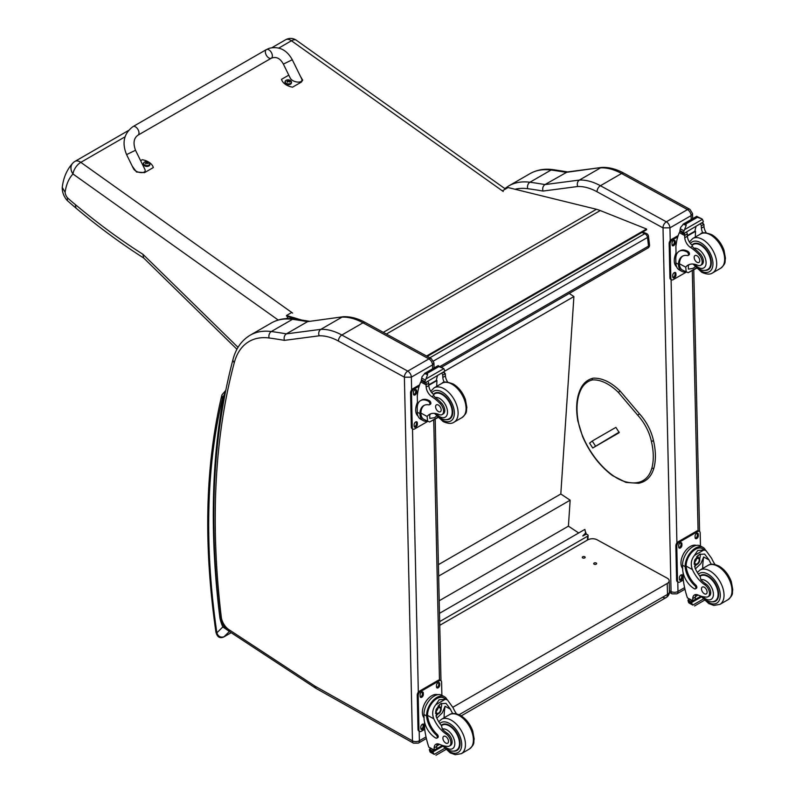 <?xml version="1.0" encoding="UTF-8"?>
<svg xmlns="http://www.w3.org/2000/svg" width="795" height="795" viewBox="0 0 795 795"><rect width="100%" height="100%" fill="white"/><g stroke="black" fill="none" stroke-linecap="round" stroke-linejoin="round"><path stroke-width="1.19" d="M132.994 126.604L266.385 49.588A4.969 2.862 60 0 1 266.683 49.449A4.969 2.862 60 0 1 271.483 52.709A4.969 2.862 60 0 1 271.343 58.184A4.969 2.862 60 0 1 271.045 58.323A4.969 2.862 60 0 1 266.246 55.074A4.969 2.862 60 0 1 266.385 49.588A4.969 2.862 60 0 1 266.683 49.449A4.969 2.862 60 0 1 271.483 52.709A4.969 2.862 60 0 1 271.343 58.184L137.962 135.2A4.969 2.862 60 0 0 138.101 129.714A4.969 2.862 60 0 0 133.302 126.465A4.969 2.862 60 0 0 132.994 126.604C123.881 133.461 121.744 142.812 126.584 154.627L135.498 150.255L144.75 169.087C147.572 174.294 135.577 173.489 133.312 168.321L126.584 154.627M140.616 160.689L142.295 159.715A13.644 8.735 -173.9 0 1 153.316 167.566L144.541 172.634L136.541 172.028L132.268 166.215M300.351 76.151L302.686 80.186L301.335 82.104L292.55 87.172A13.644 8.735 -173.9 0 1 281.529 79.331L288.794 75.137M283.378 64.107L290.096 77.801C292.371 82.968 304.356 83.773 301.534 78.566L292.282 59.734L283.378 64.107C280.864 59.555 277.346 56.028 271.343 58.184M149.877 164.426A3.26 2.087 -173.9 0 1 149.867 164.664A3.26 2.087 -173.9 0 1 146.409 166.393A3.26 2.087 -173.9 0 1 143.398 163.969A3.26 2.087 -173.9 0 1 143.438 163.74M143.766 162.756A3.26 2.087 6.1 0 0 143.448 163.502L144.491 162.051A3.14 2.007 -173.9 0 1 144.829 161.882L144.491 162.051A3.14 2.007 -173.9 0 0 144.501 164.893A3.14 2.007 -173.9 0 0 148.923 165.171A3.14 2.007 -173.9 0 0 148.913 162.319L149.917 164.197A3.26 2.087 6.1 0 0 149.768 163.392M147.81 163.72A1.61 1.034 -173.9 0 0 148.049 163.581L148.148 163.601A4.233 2.663 -115.9 0 0 147.592 162.965L147.592 162.379A4.233 1.888 -51 0 1 148.148 162.23A1.729 1.113 6.1 0 0 147.86 162.021A4.233 2.375 121.5 0 0 147.264 162.15L146.359 162.091A4.233 2.683 -116.3 0 0 145.733 161.882L145.813 161.981A1.61 1.034 -173.9 0 0 145.594 162.101M147.512 163.402L147.592 162.379M145.733 161.882A1.729 1.113 6.1 0 0 145.435 162.051A4.233 2.196 56.5 0 1 146.032 162.279L146.032 162.866A4.233 2.365 121.2 0 0 145.435 163.432A1.729 1.113 6.1 0 0 145.724 163.631A4.233 1.908 -50.7 0 1 146.359 163.094L147.264 163.154A4.233 2.206 56.1 0 1 147.85 163.77A1.729 1.113 6.1 0 0 148.148 163.601M146.032 162.279L146.022 163.373M146.012 163.293L146.002 163.989M291.457 82.69A3.26 2.087 -173.9 0 1 291.447 82.918A3.26 2.087 -173.9 0 1 287.989 84.648A3.26 2.087 -173.9 0 1 284.978 82.233A3.26 2.087 -173.9 0 1 285.017 81.994M291.447 82.918L290.493 80.583A3.14 2.007 -173.9 0 1 290.493 80.583A3.14 2.007 -173.9 0 1 290.503 83.435A3.14 2.007 -173.9 0 1 286.081 83.157A3.14 2.007 -173.9 0 1 286.081 80.305A3.14 2.007 -173.9 0 1 286.409 80.146A3.14 2.007 -173.9 0 1 286.409 80.136L285.027 81.756A3.26 2.087 6.1 0 0 288.038 84.181A3.26 2.087 6.1 0 0 291.497 82.451A3.26 2.087 6.1 0 0 291.348 81.656M289.638 81.835L289.36 81.994A1.61 1.034 -173.9 0 0 289.628 81.835L289.728 81.865A4.233 2.663 -115.9 0 0 289.171 81.219L289.171 80.643A4.233 1.888 -51 0 1 289.728 80.494A1.729 1.113 6.1 0 0 289.44 80.285A4.233 2.375 121.5 0 0 288.843 80.404L287.939 80.345A4.233 2.683 -116.3 0 0 287.313 80.146L287.392 80.245A1.61 1.034 -173.9 0 0 287.174 80.365M289.092 81.656L289.171 80.643M287.313 80.146A1.729 1.113 6.1 0 0 287.015 80.315A4.233 2.196 56.5 0 1 287.611 80.543L287.611 81.12A4.233 2.365 121.2 0 0 287.015 81.686A1.729 1.113 6.1 0 0 287.303 81.895A4.233 1.908 -50.7 0 1 287.939 81.358L288.843 81.408A4.233 2.206 56.1 0 1 289.43 82.034A1.729 1.113 6.1 0 0 289.728 81.865M287.611 80.543L287.601 81.627M287.591 81.557L287.581 82.243M286.677 318.586L288.247 316.708M128.392 130.549L75.048 161.345A9.928 5.734 60 0 1 80.822 162.359A9.928 5.028 125.4 0 0 72.991 173.996L278.2 320.027M505.471 189.051L296.376 40.257A9.928 5.028 125.4 0 0 291.437 40.764A9.928 5.734 -120 0 0 285.653 39.75L272.009 47.63M72.812 163.104L72.812 163.104A9.928 7.99 43.5 0 0 72.991 173.996A63.61 36.729 60 0 0 65.14 192.301L62.258 187.401C63.401 177.653 66.909 169.554 72.812 163.104A9.928 9.928 0 0 1 75.048 161.345M238.023 347.345L142.941 254.301L143.597 257.908L236.94 349.253M142.941 254.301A563.138 325.125 60 0 1 75.277 204.504L75.992 208.131L67.406 200.688L67.476 197.786A5.873 3.389 60 0 1 65.14 192.301M641.843 232.478L644.815 233.67A3.309 2.176 -68.2 0 1 646.405 233.482L642.688 231.991M648.452 236.145A3.309 1.6 173 0 1 647.488 237.476L648.541 246.102A3.309 1.6 -7 0 0 649.515 244.771L648.452 236.145A3.309 3.309 0 0 0 646.405 233.482M440.112 366.435L648.541 246.102A3.309 1.908 60 0 1 647.885 248.04A3.309 3.309 0 0 0 649.515 244.771M429.807 357.81L644.815 233.67A3.309 1.908 60 0 1 647.488 237.476L433.514 361.01M582.785 535.9L585.537 533.077L585.985 533.375A0.994 0.616 -176.3 0 1 585.985 534.25L582.874 535.919M439.665 621.62L587.654 536.178A1.64 1.014 -176.2 0 0 588.131 535.522A1.64 1.014 -176.2 0 0 587.654 534.737L587.634 534.727A1.64 1.014 -176.2 0 0 585.319 534.628L582.944 535.999M584.037 535.244L582.785 535.969M439.486 613.343L584.872 529.4L585.657 533.157M569.22 293.454L573.901 296.555L560.813 493.993L570.144 500.184L568.425 526.161L578.7 532.968M573.901 296.555L444.703 371.146M439.208 600.762L568.425 526.161M438.661 576.097L570.144 500.184M438.403 564.669L560.813 493.993M662.931 597.313A6.618 3.826 -120 0 0 666.121 597.572L666.121 597.572A6.618 3.826 -120 0 0 667.492 594.402L459.093 714.725M461.229 715.868L666.121 597.572A6.618 6.618 0 0 0 669.43 591.699A6.618 3.717 178.7 0 1 667.492 594.402L667.244 583.46L452.862 707.232M439.744 625.337L587.704 539.914A6.618 3.717 178.7 0 1 597.065 539.775L667.253 578.194A6.618 3.717 178.7 0 1 669.181 580.747A6.618 3.717 178.7 0 1 667.244 583.46M584.752 556.748A1.451 0.815 178.7 0 1 585.18 557.305A1.451 0.815 178.7 0 1 583.749 558.15A1.451 0.815 178.7 0 1 582.278 557.365A1.451 0.815 178.7 0 1 583.162 556.589A1.451 0.815 178.7 0 1 584.752 556.748M596.2 563.009A1.451 0.815 178.7 0 1 596.628 563.576A1.451 0.815 178.7 0 1 595.197 564.42A1.451 0.815 178.7 0 1 593.726 563.635A1.451 0.815 178.7 0 1 594.62 562.86A1.451 0.815 178.7 0 1 596.2 563.009M427.233 356.399L646.623 229.715L646.534 229L600.255 210.556A52.947 30.568 -120 0 0 596.449 209.274L508.065 187.55L502.351 190.86M296.674 319.232L286.657 316.221L286.508 315.486L301.176 319.898M426.547 356.021L646.534 229M286.508 315.486L291.745 312.465M662.97 227.867L669.947 227.837A4.969 2.862 -120 0 0 666.349 221.815L687.496 209.602A4.899 2.902 118.7 0 1 689.941 209.363L624.015 173.26C616.483 169.126 609.149 167.179 602.014 167.417L567.262 171.958L544.953 184.579A664.789 383.816 -120 0 0 529.907 182.244A4.899 3.657 97.5 0 0 527.691 188.693A659.89 380.984 60 0 1 542.975 191.068C542.269 188.226 542.935 186.06 544.953 184.579L579.426 180.058L600.583 167.844A66.194 38.22 60 0 1 621.571 173.509L600.414 185.722A66.194 38.22 -120 0 0 579.426 180.058C577.428 181.528 576.842 183.685 577.687 186.517A61.294 35.387 60 0 1 597.045 191.774L662.97 227.867A4.899 2.902 -61.3 0 1 666.349 221.815L600.414 185.722A4.899 2.902 118.7 0 0 597.045 191.774M624.015 173.26A4.899 2.902 118.7 0 0 621.571 173.509L687.496 209.602A4.969 2.862 60 0 1 691.103 215.624L692.534 213.557L689.941 209.363M601.745 167.437L566.1 172.366A664.789 383.816 60 0 0 551.064 170.031L529.907 182.244A86.049 49.678 -120 0 0 508.76 185.911L529.917 173.698A86.049 49.678 60 0 1 551.064 170.031A4.899 3.657 97.5 0 1 552.952 169.623L568.147 171.978M404.426 377.237L411.353 377.138A4.969 2.862 -120 0 0 407.755 371.116A4.899 2.902 118.7 0 0 404.387 377.168L412.466 740.851L315.386 686.373A11.647 6.728 60 0 1 314.711 685.966L228.871 629.61A11.647 6.728 60 0 1 221.288 617.139A791.035 456.708 60 0 1 234.306 362.57A81.15 46.855 60 0 1 269.108 337.994A659.89 380.984 60 0 1 284.391 340.369L319.103 335.818A61.294 35.387 60 0 1 338.451 341.065L404.387 377.168M319.103 335.818C318.258 332.986 318.835 330.829 320.832 329.349L341.989 317.135A66.194 38.22 60 0 1 362.987 322.81L428.912 358.903L407.755 371.116L341.83 335.023A66.194 38.22 -120 0 0 320.832 329.349L286.359 333.87C284.342 335.361 283.686 337.517 284.391 340.369M269.108 337.994A4.899 3.657 97.5 0 1 271.324 331.535A664.789 383.816 -120 0 1 286.359 333.87L307.516 321.657L343.42 316.708C350.565 316.47 357.899 318.417 365.422 322.561L431.357 358.654L433.941 362.848L434.06 367.966M343.162 316.738L307.516 321.657A664.789 383.816 60 0 0 292.481 319.322A4.899 3.657 -82.5 0 1 294.369 318.924C285.822 317.791 278.151 319.143 271.324 322.999A86.049 49.678 60 0 1 292.481 319.322L271.324 331.535A86.049 49.678 -120 0 0 250.167 335.212L271.324 322.999M431.357 358.654A4.899 2.902 -61.3 0 0 428.912 358.903A4.969 2.862 60 0 1 432.51 364.925L433.941 362.868M427.223 421.221A15.016 8.884 -61.3 0 1 423.278 420.644A15.016 8.884 -61.3 0 1 419.919 414.533L420.913 413.966A13.624 8.069 -61.3 0 0 423.944 419.422L429.598 421.996L437.687 417.325M413.012 429.101A3.309 1.958 -61.3 0 1 412.257 427.551L411.323 427.044A3.309 1.958 -61.3 0 0 412.078 428.594L413.012 429.101A3.309 1.958 -61.3 0 0 414.662 428.942L427.64 421.449L427.114 416.461A23.075 13.326 60 0 1 429.459 414.394A23.075 13.326 60 0 1 439.039 414.543A7.294 4.214 60 0 0 442.07 414.592A7.294 4.214 60 0 0 440.112 403.622L441.324 402.916A7.294 4.214 60 0 1 443.292 413.887L442.07 414.592M430.85 413.768A23.075 13.326 -120 0 0 429.737 414.95L429.807 418.409L434.388 417.713L436.564 416.093M419.919 414.533L419.899 413.619A18.762 10.832 -120 0 1 423.775 405.569A18.762 10.832 -120 0 1 428.903 404.844A2.077 1.202 -120 0 0 429.469 404.764A2.077 1.202 -120 0 0 429.777 403.075A2.077 1.202 -120 0 0 428.386 401.246A16.248 9.381 -120 0 0 420.565 400.61A16.248 9.381 -120 0 0 417.206 408.392L417.286 412.188A15.016 8.884 118.7 0 0 420.694 419.233L423.278 420.644M429.598 421.996L437.936 417.574M417.504 405.212L417.296 396.009A70.358 40.625 60 0 1 420.744 381.928L421.41 381.063M440.112 403.622A36.481 21.067 60 0 0 431.824 396.665A8.516 4.919 60 0 1 426.17 387.056A46.905 27.08 60 0 1 426.06 384.85A1.65 1.014 -59.7 0 1 426.06 384.77L426.1 382.196M426.06 384.77L428.684 383.26A1.56 0.904 -120 0 0 427.65 381.421M424.977 382.961L421.241 380.477A5.575 3.22 -120 0 0 421.39 379.762L421.986 376.8L425.007 373.223L427.392 373.223L427.611 374.654L425.941 378.967L443.839 368.632L444.544 370.321A5.575 3.22 -120 0 0 444.723 371.225L424.977 382.961L444.723 371.225M438.105 365.67L443.839 368.632L438.303 366.346L438.105 365.67L440.708 367.091M420.565 400.61L421.549 400.044A16.248 9.381 60 0 1 429.37 400.68A2.077 1.202 60 0 1 430.761 402.509A2.077 1.202 60 0 1 430.453 404.198L429.469 404.764M420.913 413.966L420.883 413.052A18.762 10.832 60 0 1 424.282 405.301M428.773 385.307L436.972 380.576A88.931 51.347 -120 0 0 436.753 386.31M436.375 380.248L436.972 380.576M428.743 384.859L436.326 380.477A63.063 36.411 -120 0 1 437.479 375.747M428.684 383.26A46.905 27.08 -120 0 0 428.793 385.535A8.516 4.919 -120 0 0 433.742 394.648L433.653 395.602L435.262 397.5A36.481 21.067 60 0 1 441.324 402.916M421.39 379.762L424.888 381.67L425.941 378.967M416.769 404.089L417.435 402.31M424.888 381.67A5.575 3.22 -120 0 0 425.067 382.574M438.164 365.601L424.51 373.481L427.611 374.654M444.316 382.335A8.516 4.919 -120 0 1 442.815 377.446A46.905 27.08 -120 0 1 442.706 375.161L445.329 373.65A1.65 0.944 -63.2 0 1 445.329 373.729A46.905 27.08 -120 0 0 445.439 375.926A8.516 4.919 -120 0 0 447.714 382.117M445.329 373.65L443.232 372.428M442.706 375.161A1.56 0.904 -120 0 0 441.672 373.322M418.031 416.093A13.624 8.069 -61.3 0 1 415.686 410.21A13.624 8.069 -61.3 0 1 417.445 402.399M412.257 427.551L411.502 393.346A3.309 1.958 -61.3 0 1 413.778 389.262L419.174 386.151M417.335 422.89L417.365 424.252A2.276 1.352 -61.3 0 1 416.421 426.557A2.276 1.352 -61.3 0 1 414.672 427.183A2.276 1.352 -61.3 0 1 414.155 426.11L414.125 424.749A2.276 1.352 -61.3 0 1 415.07 422.443A2.276 1.352 -61.3 0 1 416.828 421.817A2.276 1.352 -61.3 0 1 417.335 422.89L416.401 422.374L416.431 423.745A2.276 1.352 -61.3 0 1 414.294 426.756M416.63 390.733L416.659 392.104A2.276 1.352 -61.3 0 1 415.715 394.409A2.276 1.352 -61.3 0 1 413.957 395.026A2.276 1.352 -61.3 0 1 413.44 393.962L413.41 392.591A2.276 1.352 -61.3 0 1 414.354 390.295A2.276 1.352 -61.3 0 1 416.113 389.669A2.276 1.352 -61.3 0 1 416.63 390.733L415.696 390.226L415.725 391.587A2.276 1.352 -61.3 0 1 413.579 394.608M411.323 427.044L410.568 392.839A3.309 1.958 -61.3 0 1 412.844 388.755L419.591 384.859M416.262 421.728A2.276 1.352 -61.3 0 1 416.401 422.374M415.556 389.58A2.276 1.352 -61.3 0 1 415.696 390.226M446.214 419.651A14.896 8.596 -120 0 0 449.652 418.995A14.896 8.596 -120 0 0 449.652 401.793A14.896 8.596 -120 0 0 434.756 393.197A14.896 8.596 -120 0 0 433.384 394.36M438.303 405.023A3.975 2.296 -120 0 0 436.395 404.864A3.975 2.296 -120 0 0 436.395 409.445A3.975 2.296 -120 0 0 440.36 411.74A3.975 2.296 -120 0 0 440.957 408.511A3.975 2.296 -120 0 0 438.303 405.023M711.326 564.301A23.075 13.326 60 0 1 709.031 559.919L704.599 554.065L699.292 554.373L694.661 560.127L695.009 568.008A23.075 13.326 60 0 0 700.166 576.524L700.872 579.754A23.075 13.326 60 0 0 705.91 584.007L704.688 584.713A23.075 13.326 60 0 1 692.385 569.528C690.408 564.41 691.094 559.71 694.433 555.417L697.732 550.488L703.873 549.971L694.433 555.417M703.873 549.971L706.03 550.627L711.654 558.398A23.075 13.326 -120 0 0 715.063 564.539M695.426 588.847L696.41 588.28A2.077 1.202 60 0 0 695.764 585.07A18.762 10.832 60 0 1 686.155 566.11L686.145 565.126L685.151 565.702A15.016 8.884 -61.3 0 1 691.749 551.094A15.016 8.884 -61.3 0 1 702.969 547.367L700.385 545.956A15.016 8.884 118.7 0 0 688.798 550.07A15.016 8.884 118.7 0 0 682.557 565.245L682.647 569.051A16.248 9.381 -120 0 0 694.423 588.767A2.077 1.202 -120 0 0 695.426 588.847A2.077 1.202 -120 0 0 694.78 585.637A18.762 10.832 -120 0 1 685.171 566.676L682.557 565.245M685.151 565.702L685.171 566.676M702.969 547.367A15.016 8.884 -61.3 0 1 705.572 550.379M696.013 594.541A8.516 4.919 60 0 0 695.357 597.095A46.905 27.08 60 0 0 695.347 599.311A1.56 0.904 60 0 1 695.029 600.066L692.793 601.358L687.397 597.84A70.358 40.625 60 0 1 683.243 579.595L683.094 572.639M703.217 599.082L692.823 605.084L691.67 603.147A5.575 3.22 60 0 1 691.819 602.421L688.072 599.937L689.106 599.341M688.072 599.937L687.993 600.334A5.575 3.22 60 0 1 688.172 601.229L688.877 602.918L692.823 605.084M686.145 565.126A13.624 8.069 -61.3 0 1 692.157 551.929A13.624 8.069 -61.3 0 1 702.303 548.59L706.03 550.627M702.691 568.475A88.931 51.347 60 0 1 703.664 556.977L700.922 563.526L695.406 568.872M700.127 553.956A9.918 5.873 -61.3 0 1 699.66 558.885M696.47 564.708A9.918 5.873 -61.3 0 1 694.492 566.606M697.791 555.466A6.618 3.915 -61.3 0 1 697.861 557.265M698.139 595.048L695.386 596.638M682.04 557.146L682.816 555.238M704.688 584.713A7.294 4.214 60 0 1 709.17 591.142A7.294 4.214 60 0 1 707.987 596.767A7.294 4.214 60 0 1 706.278 597.085A36.481 21.067 60 0 1 698.09 595.028A8.516 4.919 60 0 0 694.492 594.938A8.516 4.919 60 0 0 692.733 598.615A46.905 27.08 60 0 0 692.723 600.752A1.65 1.014 -59.4 0 0 692.733 600.831L695.347 599.311M682.637 568.485A13.624 8.069 -61.3 0 1 683.909 553.151A13.624 8.069 -61.3 0 1 696.311 545.4M683.303 580.052L679.934 582A3.309 1.958 -61.3 0 1 678.284 582.159L677.35 581.652A3.309 1.958 -61.3 0 1 676.595 580.102L675.839 545.897A3.309 1.958 -61.3 0 1 678.115 541.812L696.837 531A3.309 1.958 -61.3 0 1 698.487 530.831L699.421 531.348A3.309 1.958 -61.3 0 1 700.176 532.898L700.465 545.996M678.284 582.159A3.309 1.958 -61.3 0 1 677.529 580.608L676.774 546.404A3.309 1.958 -61.3 0 1 679.049 542.319L697.771 531.507A3.309 1.958 -61.3 0 1 699.421 531.348M695.098 537.559L695.069 536.198A2.276 1.352 -61.3 0 1 696.013 533.892A2.276 1.352 -61.3 0 1 697.762 533.266A2.276 1.352 -61.3 0 1 698.278 534.339L698.308 535.701A2.276 1.352 -61.3 0 1 697.364 538.006A2.276 1.352 -61.3 0 1 695.615 538.632A2.276 1.352 -61.3 0 1 695.098 537.559M678.711 547.02L678.682 545.648A2.276 1.352 -61.3 0 1 679.626 543.353A2.276 1.352 -61.3 0 1 681.385 542.727A2.276 1.352 -61.3 0 1 681.901 543.79L681.931 545.161A2.276 1.352 -61.3 0 1 680.987 547.467A2.276 1.352 -61.3 0 1 679.228 548.083A2.276 1.352 -61.3 0 1 678.711 547.02M679.427 579.167L679.397 577.806A2.276 1.352 -61.3 0 1 680.341 575.5A2.276 1.352 -61.3 0 1 682.1 574.874A2.276 1.352 -61.3 0 1 682.607 575.948L682.647 577.309A2.276 1.352 -61.3 0 1 681.693 579.615A2.276 1.352 -61.3 0 1 679.944 580.241A2.276 1.352 -61.3 0 1 679.427 579.167M697.205 533.177A2.276 1.352 -61.3 0 1 697.344 533.823L697.374 535.194A2.276 1.352 -61.3 0 1 695.228 538.215M680.828 542.637A2.276 1.352 -61.3 0 1 680.967 543.283L680.997 544.655A2.276 1.352 -61.3 0 1 678.851 547.666M681.534 574.785A2.276 1.352 -61.3 0 1 681.673 575.431L681.703 576.802A2.276 1.352 -61.3 0 1 679.566 579.813M694.9 561.866A3.12 1.848 118.7 0 0 696.41 559.094M694.82 562.532A3.12 1.848 118.7 0 0 695.526 563.973A3.12 1.848 118.7 0 0 698.646 562.115A3.12 1.848 118.7 0 0 698.527 558.488A3.12 1.848 118.7 0 0 696.937 558.666M694.82 562.711A3.389 2.007 118.7 0 0 697.314 564.102A3.389 2.007 118.7 0 0 699.6 559.849A3.389 2.007 118.7 0 0 697.016 558.607A3.389 2.007 118.7 0 0 694.82 562.631A3.389 2.007 118.7 0 0 694.82 562.711M694.651 562.8A3.617 2.137 118.7 0 0 697.414 564.231A3.617 2.137 118.7 0 0 699.769 559.928A3.617 2.137 118.7 0 0 697.175 558.319A3.617 2.137 118.7 0 0 694.651 562.8M699.769 559.829A3.876 2.296 118.7 0 0 699.769 559.73A3.876 2.296 118.7 0 0 698.885 557.832A3.876 2.296 118.7 0 0 695.893 558.895A3.876 2.296 118.7 0 0 694.283 562.81A3.876 2.296 118.7 0 0 695.168 564.629A3.876 2.296 118.7 0 0 697.245 564.341A3.876 2.296 118.7 0 0 697.324 564.291M699.779 576.027A14.896 8.596 60 0 1 700.673 575.371A14.896 8.596 60 0 1 707.848 575.948A14.896 8.596 60 0 1 717.796 589.055A14.896 8.596 60 0 1 715.57 601.159A14.896 8.596 60 0 1 712.131 601.825M705.91 584.007A7.294 4.214 60 0 1 710.382 590.447A7.294 4.214 60 0 1 709.2 596.061L707.987 596.767M704.37 593.756A3.975 2.296 -120 0 0 706.278 593.915A3.975 2.296 -120 0 0 706.278 589.324A3.975 2.296 -120 0 0 702.303 587.038A3.975 2.296 -120 0 0 701.717 590.268A3.975 2.296 -120 0 0 704.37 593.756M685.807 271.92A15.016 8.884 -61.3 0 1 681.862 271.353A15.016 8.884 -61.3 0 1 678.513 265.242L679.496 264.665A13.624 8.069 -61.3 0 0 682.537 270.131L688.182 272.705L696.271 268.024M686.264 272.168L685.707 267.17A23.075 13.326 60 0 1 688.053 265.103A23.075 13.326 60 0 1 697.632 265.252A7.294 4.214 60 0 0 700.663 265.301A7.294 4.214 60 0 0 698.696 254.32L699.908 253.625A7.294 4.214 60 0 1 701.876 264.596L700.663 265.301M689.434 264.477A23.075 13.326 -120 0 0 688.321 265.659L688.391 269.108L692.972 268.412L695.158 266.802M678.513 265.242L678.483 264.328A18.762 10.832 -120 0 1 682.358 256.268A18.762 10.832 -120 0 1 687.486 255.553A2.077 1.202 -120 0 0 688.053 255.473A2.077 1.202 -120 0 0 688.371 253.784A2.077 1.202 -120 0 0 686.979 251.955A16.248 9.381 -120 0 0 679.149 251.319A16.248 9.381 -120 0 0 675.79 259.1L675.879 262.897A15.016 8.884 118.7 0 0 679.288 269.932L681.862 271.353M688.182 272.705L696.529 268.283M676.088 255.91L675.889 246.718A70.358 40.625 60 0 1 679.327 232.637L680.003 231.772M698.696 254.32A36.481 21.067 60 0 0 690.408 247.374A8.516 4.919 60 0 1 684.753 237.755A46.905 27.08 60 0 1 684.654 235.549A1.65 1.014 -59.7 0 1 684.654 235.479L684.684 232.905M684.654 235.479L687.268 233.959A1.56 0.904 -120 0 0 686.244 232.13M683.571 233.67L679.834 231.186A5.575 3.22 -120 0 0 679.973 230.461L680.58 227.509L683.601 223.932L685.986 223.922L686.204 225.353L684.525 229.675L702.432 219.34L703.128 221.03A5.575 3.22 -120 0 0 703.317 221.924L683.571 233.67L703.317 221.924M696.688 216.369L701.627 218.754L697.404 217.333L696.688 216.369L699.292 217.8M702.432 219.34L701.627 218.754M679.149 251.319L680.132 250.753A16.248 9.381 60 0 1 687.963 251.389A2.077 1.202 60 0 1 689.344 253.217A2.077 1.202 60 0 1 689.036 254.907L688.053 255.473M679.496 264.665L679.467 263.761A18.762 10.832 60 0 1 682.865 256.01M687.367 236.016L695.565 231.285A88.931 51.347 -120 0 0 695.347 237.019M694.959 230.957L695.565 231.285M687.337 235.559L694.919 231.186A63.063 36.411 -120 0 1 696.062 226.456M687.268 233.959A46.905 27.08 -120 0 0 687.377 236.244A8.516 4.919 -120 0 0 692.326 245.357L692.246 246.311L693.846 248.209A36.481 21.067 60 0 1 699.908 253.625M679.973 230.461L683.471 232.379L684.525 229.675M675.353 254.788L676.028 253.019M683.471 232.379A5.575 3.22 -120 0 0 683.65 233.273M696.748 216.3L683.104 224.18L686.204 225.353M702.899 233.044A8.516 4.919 -120 0 1 701.399 228.145A46.905 27.08 -120 0 1 701.289 225.869L703.913 224.359A1.65 0.944 -63.2 0 1 703.913 224.429A46.905 27.08 -120 0 0 704.022 226.635A8.516 4.919 -120 0 0 706.298 232.826M703.913 224.359L701.816 223.137M701.289 225.869A1.56 0.904 -120 0 0 700.266 224.031M676.625 266.802A13.624 8.069 -61.3 0 1 674.279 260.919A13.624 8.069 -61.3 0 1 676.028 253.108M686.224 272.148L673.246 279.641A3.309 1.958 -61.3 0 1 671.596 279.81A3.309 1.958 -61.3 0 1 670.851 278.26L670.086 244.055A3.309 1.958 -61.3 0 1 672.371 239.971L677.757 236.86M675.929 273.589L675.959 274.961A2.276 1.352 -61.3 0 1 675.015 277.266A2.276 1.352 -61.3 0 1 673.256 277.882A2.276 1.352 -61.3 0 1 672.739 276.819L672.709 275.448A2.276 1.352 -61.3 0 1 673.653 273.152A2.276 1.352 -61.3 0 1 675.412 272.526A2.276 1.352 -61.3 0 1 675.929 273.589L674.995 273.083L675.025 274.444A2.276 1.352 -61.3 0 1 672.878 277.465M675.213 241.442L675.243 242.813A2.276 1.352 -61.3 0 1 674.299 245.108A2.276 1.352 -61.3 0 1 672.55 245.734A2.276 1.352 -61.3 0 1 672.033 244.671L672.004 243.3A2.276 1.352 -61.3 0 1 672.948 240.994A2.276 1.352 -61.3 0 1 674.697 240.378A2.276 1.352 -61.3 0 1 675.213 241.442L674.279 240.925L674.309 242.296A2.276 1.352 -61.3 0 1 672.163 245.317M671.596 279.81L670.662 279.293A3.309 1.958 -61.3 0 1 669.907 277.743L669.152 243.538A3.309 1.958 -61.3 0 1 671.437 239.454L678.185 235.559M674.856 272.437A2.276 1.352 -61.3 0 1 674.995 273.083M674.14 240.279A2.276 1.352 -61.3 0 1 674.279 240.925M704.797 270.36A14.896 8.596 -120 0 0 708.236 269.694A14.896 8.596 -120 0 0 708.246 252.502A14.896 8.596 -120 0 0 693.349 243.906A14.896 8.596 -120 0 0 691.968 245.069M696.897 255.722A3.975 2.296 -120 0 0 694.979 255.573A3.975 2.296 -120 0 0 694.979 260.154A3.975 2.296 -120 0 0 698.954 262.449A3.975 2.296 -120 0 0 699.55 259.22A3.975 2.296 -120 0 0 696.897 255.722M452.733 713.602A23.075 13.326 60 0 1 450.447 709.21L446.005 703.366L440.708 703.664L436.077 709.418L436.425 717.309A23.075 13.326 60 0 0 441.583 725.815L442.278 729.045A23.075 13.326 60 0 0 447.327 733.298L446.104 734.004A23.075 13.326 60 0 1 433.802 718.819C431.824 713.701 432.5 709.001 435.839 704.718L439.138 699.779L445.289 699.262L435.839 704.718M445.289 699.262L447.446 699.918L453.061 707.699A23.075 13.326 -120 0 0 456.479 713.831M436.833 738.138L437.816 737.571A2.077 1.202 60 0 0 437.18 734.371A18.762 10.832 60 0 1 427.561 715.401L427.551 714.427L426.567 714.993A15.016 8.884 -61.3 0 1 433.166 700.385A15.016 8.884 -61.3 0 1 444.375 696.659L441.801 695.247A15.016 8.884 118.7 0 0 430.204 699.361A15.016 8.884 118.7 0 0 423.974 714.546L424.053 718.342A16.248 9.381 -120 0 0 435.839 738.058A2.077 1.202 -120 0 0 436.833 738.138A2.077 1.202 -120 0 0 436.197 734.938A18.762 10.832 -120 0 1 426.577 715.967L423.974 714.546M426.567 714.993L426.577 715.967M444.375 696.659A15.016 8.884 -61.3 0 1 446.989 699.67M437.429 743.842A8.516 4.919 60 0 0 436.773 746.396A46.905 27.08 60 0 0 436.763 748.612A1.56 0.904 60 0 1 436.435 749.357L434.199 750.649L428.813 747.131A70.358 40.625 60 0 1 424.659 728.896L424.5 721.93M444.634 748.383L434.239 754.375L433.076 752.438A5.575 3.22 60 0 1 433.225 751.722L429.489 749.228L430.522 748.632M429.489 749.228L429.399 749.625A5.575 3.22 60 0 1 429.588 750.53L430.284 752.219L434.239 754.375M427.551 714.427A13.624 8.069 -61.3 0 1 433.573 701.22A13.624 8.069 -61.3 0 1 443.709 697.881L447.446 699.918M444.097 717.766A88.931 51.347 60 0 1 445.081 706.268L442.328 712.827L436.823 718.173M441.533 703.247A9.918 5.873 -61.3 0 1 441.076 708.176M437.886 713.999A9.918 5.873 -61.3 0 1 435.899 715.898M439.198 704.758A6.618 3.915 -61.3 0 1 439.277 706.556M439.546 744.339L436.793 745.929M423.447 706.437L424.222 704.529M446.104 734.004A7.294 4.214 60 0 1 450.586 740.443A7.294 4.214 60 0 1 449.404 746.058A7.294 4.214 60 0 1 447.684 746.376A36.481 21.067 60 0 1 439.506 744.319A8.516 4.919 60 0 0 435.908 744.239A8.516 4.919 60 0 0 434.149 747.906A46.905 27.08 60 0 0 434.14 750.043A1.65 1.014 -59.4 0 0 434.14 750.122L436.763 748.612M424.043 717.776A13.624 8.069 -61.3 0 1 425.315 702.452A13.624 8.069 -61.3 0 1 437.717 694.691M424.709 729.343L421.34 731.291A3.309 1.958 -61.3 0 1 419.69 731.46L418.756 730.943A3.309 1.958 -61.3 0 1 418.011 729.393L417.246 695.188A3.309 1.958 -61.3 0 1 419.531 691.103L438.254 680.291A3.309 1.958 -61.3 0 1 439.903 680.122L440.837 680.639A3.309 1.958 -61.3 0 1 441.593 682.19L441.881 695.287M419.69 731.46A3.309 1.958 -61.3 0 1 418.945 729.909L418.19 695.705A3.309 1.958 -61.3 0 1 420.466 691.61L439.188 680.808A3.309 1.958 -61.3 0 1 440.837 680.639M436.505 686.86L436.475 685.489A2.276 1.352 -61.3 0 1 437.419 683.183A2.276 1.352 -61.3 0 1 439.178 682.567A2.276 1.352 -61.3 0 1 439.695 683.63L439.724 685.002A2.276 1.352 -61.3 0 1 438.78 687.297A2.276 1.352 -61.3 0 1 437.021 687.923A2.276 1.352 -61.3 0 1 436.505 686.86M420.128 696.311L420.098 694.949A2.276 1.352 -61.3 0 1 421.042 692.644A2.276 1.352 -61.3 0 1 422.801 692.018A2.276 1.352 -61.3 0 1 423.318 693.091L423.347 694.452A2.276 1.352 -61.3 0 1 422.393 696.758A2.276 1.352 -61.3 0 1 420.644 697.384A2.276 1.352 -61.3 0 1 420.128 696.311M420.833 728.468L420.803 727.097A2.276 1.352 -61.3 0 1 421.748 724.792A2.276 1.352 -61.3 0 1 423.506 724.175A2.276 1.352 -61.3 0 1 424.023 725.239L424.053 726.61A2.276 1.352 -61.3 0 1 423.109 728.906A2.276 1.352 -61.3 0 1 421.35 729.532A2.276 1.352 -61.3 0 1 420.833 728.468M438.621 682.468A2.276 1.352 -61.3 0 1 438.76 683.114L438.79 684.485A2.276 1.352 -61.3 0 1 436.644 687.506M422.244 691.928A2.276 1.352 -61.3 0 1 422.374 692.574L422.403 693.946A2.276 1.352 -61.3 0 1 420.267 696.967M422.95 724.076A2.276 1.352 -61.3 0 1 423.089 724.722L423.119 726.093A2.276 1.352 -61.3 0 1 420.972 729.114M436.306 711.157A3.12 1.848 118.7 0 0 437.826 708.385M436.226 711.823A3.12 1.848 118.7 0 0 436.942 713.264A3.12 1.848 118.7 0 0 440.062 711.406A3.12 1.848 118.7 0 0 439.933 707.779A3.12 1.848 118.7 0 0 438.343 707.957M436.226 712.002A3.389 2.007 118.7 0 0 438.721 713.393A3.389 2.007 118.7 0 0 441.006 709.14A3.389 2.007 118.7 0 0 438.433 707.898A3.389 2.007 118.7 0 0 436.226 711.932A3.389 2.007 118.7 0 0 436.226 712.002M436.067 712.101A3.617 2.137 118.7 0 0 438.82 713.532A3.617 2.137 118.7 0 0 441.175 709.229A3.617 2.137 118.7 0 0 438.592 707.61A3.617 2.137 118.7 0 0 436.067 712.101M441.175 709.13A3.876 2.296 118.7 0 0 441.175 709.021A3.876 2.296 118.7 0 0 440.301 707.123A3.876 2.296 118.7 0 0 437.31 708.186A3.876 2.296 118.7 0 0 435.7 712.101A3.876 2.296 118.7 0 0 436.574 713.92A3.876 2.296 118.7 0 0 438.651 713.642A3.876 2.296 118.7 0 0 438.741 713.582M441.195 725.318A14.896 8.596 60 0 1 442.09 724.662A14.896 8.596 60 0 1 449.264 725.249A14.896 8.596 60 0 1 459.212 738.346A14.896 8.596 60 0 1 456.976 750.46A14.896 8.596 60 0 1 453.538 751.116M447.327 733.298A7.294 4.214 60 0 1 451.798 739.738A7.294 4.214 60 0 1 450.616 745.352L449.404 746.058M445.776 743.057A3.975 2.296 -120 0 0 447.694 743.206A3.975 2.296 -120 0 0 447.694 738.625A3.975 2.296 -120 0 0 443.719 736.329A3.975 2.296 -120 0 0 443.123 739.559A3.975 2.296 -120 0 0 445.776 743.057M653.093 440.967L653.122 440.271L653.093 440.967L651.373 441.285A34.672 20.014 60 0 0 637.779 415.278L639.041 414.076M619.206 432.122L592.732 447.983L589.602 443.123L592.235 441.026L615.886 427.372L619.216 432.579L616.364 434.338M592.732 447.983L618.719 432.977M611.673 436.753L614.078 435.282L611.673 436.753M592.235 441.026L595.366 445.886M225.502 391.627L223.743 395.761L224.896 394.688M231.136 632.681L224.001 636.795C220.533 637.779 218.148 636.457 216.856 632.84A3.309 1.53 171.7 0 1 215.912 631.965L215.912 631.965C217.154 637.034 219.768 638.703 223.773 636.974L231.166 632.701M222.769 397.351A3.309 2.474 -156.9 0 1 222.063 394.708L221.596 396.158A3.309 2.305 13.3 0 0 222.471 398.265A9.928 5.734 60 0 1 222.769 397.351A14.231 8.208 60 0 1 223.743 395.761A797.584 460.494 -120 0 0 219.897 617.874A28.044 16.198 -120 0 0 222.839 626.927L224.27 626.47M222.471 398.265A703.277 406.036 60 0 0 216.856 632.84L222.839 626.927L228.115 630.574M143.398 163.969L143.448 163.502A3.26 2.087 6.1 0 0 146.459 165.917A3.26 2.087 6.1 0 0 149.917 164.197L149.867 164.664M146.359 162.091L146.22 162.886M147.264 162.15L147.244 163.134M285.345 81.01A3.26 2.087 6.1 0 0 285.027 81.756L284.978 82.233M287.939 80.345L287.8 81.14M288.843 80.404L288.823 81.398M292.63 313.091L80.822 162.359L125.034 136.829M278.816 48.048L291.437 40.764L503.245 191.496M75.277 204.504A104.175 60.152 60 0 1 67.476 197.786M386.39 334.039L600.255 210.556M383.299 332.35L596.449 209.274M542.975 191.068L577.687 186.517M515.001 189.25A81.15 46.855 60 0 1 527.691 188.693M669.41 592.355L672.073 593.855A4.899 2.862 -60.7 0 1 671.01 591.589L669.41 590.685M672.073 593.855L676.952 593.835A4.969 2.862 -120 0 0 677.986 591.45A4.899 2.753 178.7 0 1 671.059 591.559L671.01 591.589M663.02 227.946L671.059 591.559M684.604 587.624L677.986 591.45L677.767 581.88M676.913 542.906L671.089 279.532M670.225 240.557L669.947 227.837L691.103 215.624L691.183 219.509M692.316 270.837L698.07 530.692M228.871 629.61A4.899 2.624 -56.7 0 0 229.646 631.697C224.22 627.782 220.97 622.455 219.887 615.718C208.618 520.337 213 434.865 233.034 359.3A4.899 3.468 15 0 0 234.306 362.57M219.887 615.718A4.899 2.385 -6.8 0 0 221.288 617.139M229.646 631.697L315.486 688.063A4.899 2.624 -56.7 0 1 314.711 685.966M315.486 688.063L316.45 688.649A4.899 2.862 -60.7 0 1 315.386 686.373M316.45 688.649L413.489 743.146A4.899 2.862 -60.7 0 1 412.426 740.88M413.489 743.146L418.369 743.126A4.969 2.862 -120 0 0 419.392 740.751A4.899 2.753 178.7 0 1 412.466 740.851M426.021 736.925L419.392 740.751L419.184 731.181M418.319 692.207L412.496 428.823M411.641 389.848L411.353 377.138L432.51 364.925L432.599 368.81M365.422 322.561A4.899 2.902 -61.3 0 0 362.987 322.81L341.83 335.023A4.899 2.902 118.7 0 0 338.451 341.065M433.732 420.138L439.476 679.993M419.899 413.619L417.286 412.188M420.744 381.928L426.06 384.85M427.392 373.223L438.82 366.624M428.386 401.246L429.37 400.68M421.698 378.082L425.236 380.02M426.875 372.934L438.303 366.346M431.824 396.665L433.653 395.602M426.17 387.056L428.793 385.535M442.815 377.446L445.439 375.926M420.883 413.052L427.114 416.461M417.365 424.252L416.431 423.745M416.659 392.104L415.725 391.587M413.778 389.262L412.844 388.755M411.502 393.346L410.568 392.839M435.292 413.668A17.212 9.938 -120 0 0 442.517 420.316A17.212 9.938 -120 0 0 452.743 405.152A17.212 9.938 -120 0 0 431.834 392.76M434.458 413.34L443.123 421.559C447.973 423.755 451.6 423.964 454.005 422.205A19.855 11.468 -120 0 0 454.005 399.279A19.855 11.468 -120 0 0 434.149 387.811L430.801 391.309M454.005 422.205L461.965 417.614A19.855 11.468 -120 0 0 461.965 394.688A19.855 11.468 -120 0 0 442.109 383.22L434.149 387.811M435.262 397.5A11.12 6.42 60 0 1 447.138 409.147A11.12 6.42 60 0 1 439.844 416.769A11.12 6.42 60 0 1 436.038 413.569M433.623 394.559L434.766 393.724A14.429 8.328 60 0 1 449.195 402.061A14.429 8.328 60 0 1 449.195 418.717C446.681 420.128 443.819 419.989 440.599 418.319L435.094 413.41M688.549 602.471L692.077 604.409M695.764 585.07L694.78 585.637M703.664 556.977L709.031 559.919M688.172 601.229L691.67 603.147M689.255 599.42L688.321 599.957M700.882 596.23L695.347 599.43M692.385 601.139L691.461 601.676M695.357 597.095L692.733 598.615M687.397 597.84L692.723 600.752M701.379 596.906L691.819 602.421M686.155 566.11L692.385 569.528M676.774 546.404L675.839 545.897M679.049 542.319L678.115 541.812M698.308 535.701L697.374 535.194M698.278 534.339L697.344 533.823M681.931 545.161L680.997 544.655M681.901 543.79L680.967 543.283M682.647 577.309L681.703 576.802M682.607 575.948L681.673 575.431M677.529 580.608L676.595 580.102M697.771 531.507L696.837 531M698.437 574.169A17.212 9.938 60 0 1 707.808 574.04A17.212 9.938 60 0 1 719.843 598.804A17.212 9.938 60 0 1 701.558 596.31M717.587 566.169A19.855 11.468 60 0 1 730.853 583.639A19.855 11.468 60 0 1 727.882 599.788C733.964 594.461 731.867 593.517 732.771 589.691L731.32 581.692C728.697 574.616 724.563 569.399 718.909 566.04C714.059 563.854 710.432 563.635 708.027 565.394A19.855 11.468 60 0 1 717.587 566.169M708.027 565.394L700.067 569.985A19.855 11.468 60 0 1 709.627 570.77A19.855 11.468 60 0 1 722.894 588.23A19.855 11.468 60 0 1 719.922 604.379L713.831 605.422L708.733 603.564L700.763 596.061M700.872 579.754A11.12 6.42 60 0 1 712.986 591.073A11.12 6.42 60 0 1 705.761 598.943A11.12 6.42 60 0 1 702.76 596.618M702.75 574.706L700.683 575.898A14.429 8.328 60 0 1 715.112 584.226A14.429 8.328 60 0 1 715.112 600.891L717.179 599.698M678.483 264.328L675.879 262.897M679.327 232.637L684.654 235.549M685.986 223.922L697.404 217.333M686.979 251.955L687.963 251.389M680.281 228.791L683.819 230.719M685.469 223.643L696.897 217.045M690.408 247.374L692.246 246.311M684.753 237.755L687.377 236.244M701.399 228.145L704.022 226.635M679.467 263.761L685.707 267.17M675.959 274.961L675.025 274.444M675.243 242.813L674.309 242.296M672.371 239.971L671.437 239.454M670.086 244.055L669.152 243.538M670.851 278.26L669.907 277.743M693.876 264.367A17.212 9.938 -120 0 0 701.111 271.025A17.212 9.938 -120 0 0 711.336 255.861A17.212 9.938 -120 0 0 690.418 243.469M693.051 264.049L701.707 272.268C706.556 274.454 710.183 274.672 712.598 272.914A19.855 11.468 -120 0 0 712.598 249.988A19.855 11.468 -120 0 0 692.733 238.52L689.384 242.018M712.598 272.914L720.548 268.322A19.855 11.468 -120 0 0 720.548 245.397A19.855 11.468 -120 0 0 700.693 233.929L692.733 238.52M693.846 248.209A11.12 6.42 60 0 1 705.721 259.846A11.12 6.42 60 0 1 698.437 267.478A11.12 6.42 60 0 1 694.631 264.278M692.207 245.258L693.359 244.433A14.429 8.328 60 0 1 707.788 252.76A14.429 8.328 60 0 1 707.788 269.425C705.264 270.827 702.402 270.697 699.183 269.028L693.687 264.109M429.956 751.762L433.494 753.7M437.18 734.371L436.197 734.938M445.081 706.268L450.447 709.21M429.588 750.53L433.076 752.438M430.671 748.711L429.737 749.248M442.288 745.521L436.763 748.721M433.802 750.43L432.868 750.967M436.773 746.396L434.149 747.906M428.813 747.131L434.14 750.043M442.795 746.197L433.225 751.722M427.561 715.401L433.802 718.819M418.19 695.705L417.246 695.188M420.466 691.61L419.531 691.103M439.724 685.002L438.79 684.485M439.695 683.63L438.76 683.114M423.347 694.452L422.403 693.946M423.318 693.091L422.374 692.574M424.053 726.61L423.119 726.093M424.023 725.239L423.089 724.722M418.945 729.909L418.011 729.393M439.188 680.808L438.254 680.291M439.844 723.46A17.212 9.938 60 0 1 449.215 723.331A17.212 9.938 60 0 1 461.259 748.095A17.212 9.938 60 0 1 442.974 745.601M459.003 715.47A19.855 11.468 60 0 1 472.26 732.93A19.855 11.468 60 0 1 469.288 749.079C475.38 743.752 473.273 742.818 474.178 738.982L472.737 730.983C470.113 723.917 465.969 718.7 460.315 715.331C455.475 713.145 451.848 712.926 449.433 714.685A19.855 11.468 60 0 1 459.003 715.47M449.433 714.685L441.473 719.276A19.855 11.468 60 0 1 451.043 720.061A19.855 11.468 60 0 1 464.31 737.531A19.855 11.468 60 0 1 461.339 753.67L455.237 754.713L450.149 752.855L442.169 745.352M442.278 729.045A11.12 6.42 60 0 1 454.402 740.374A11.12 6.42 60 0 1 447.168 748.234A11.12 6.42 60 0 1 444.176 745.909M444.166 723.997L442.099 725.189A14.429 8.328 60 0 1 456.529 733.527A14.429 8.328 60 0 1 456.529 750.182L458.596 748.989M587.654 536.178L587.396 540.093M637.779 415.278L618.341 392.362L620.09 390.981C610.908 382.047 601.904 377.784 593.08 378.201A1.242 0.974 85.4 0 0 592.305 379.95A48.406 27.944 60 0 0 581.314 388.904A64.316 37.136 60 0 0 578.194 421.241A48.406 27.944 60 0 0 582.824 436.515A59.069 34.105 60 0 0 612.249 475.032A48.406 27.944 60 0 0 625.466 481.75A58.005 33.489 60 0 0 637.501 482.565A48.406 27.944 60 0 0 651.91 467.937A57.558 33.231 -120 0 0 651.373 441.285M592.981 378.221A1.242 1.004 75.7 0 0 592.305 379.95A44.202 25.52 60 0 1 618.341 392.362L620.16 391.06A1.242 1.242 0 0 0 620.09 390.981L620.12 391.031M581.314 388.904A1.242 0.954 -152.1 0 1 581.095 387.811C583.788 382.793 587.714 379.603 592.881 378.241A1.242 1.242 0 0 1 593.08 378.201M578.194 421.241A1.242 0.537 169.8 0 1 577.846 420.962C575.52 407.646 576.604 396.596 581.095 387.811M612.249 475.032A1.242 0.616 126.3 0 0 612.389 475.519C599.678 465.91 589.741 452.902 582.566 436.495L577.846 420.962M625.466 481.75A1.242 0.875 105.5 0 0 626.013 482.436L612.389 475.519M637.501 482.565A1.242 0.994 80.1 0 0 638.594 483.281L626.013 482.436M651.91 467.937A1.242 0.875 14.9 0 0 653.987 467.748C651.522 476.543 646.395 481.72 638.594 483.281M229.358 631.508L224.001 636.795A3.309 1.908 60 0 1 223.773 636.974M135.498 150.255C132.954 143.11 133.779 138.092 137.962 135.2M266.385 49.588L269.267 48.286C279.154 46.06 286.836 49.876 292.282 59.734M148.913 162.319A4.233 4.233 0 0 0 144.829 161.882M147.423 162.568L147.284 163.174M146.22 162.538L146.22 163.204M290.493 80.573A4.233 4.233 0 0 0 286.409 80.136M289.002 80.822L288.863 81.438M287.8 80.802L287.8 81.458M296.376 40.257A9.928 9.928 0 0 0 285.653 39.75M75.992 208.131C98.351 226.853 120.999 243.538 143.935 258.176M62.229 187.799C62.298 192.678 64.027 196.971 67.406 200.688M441.493 367.201L647.885 248.04M586.283 533.852L586.243 534.379M585.836 532.243L585.766 533.236M669.181 580.747L669.43 591.699M504.825 188.594L508.76 185.911M529.917 173.698C536.734 169.852 544.416 168.49 552.952 169.623M699.56 531.428L693.777 269.992M692.644 218.675L692.534 213.577M676.952 593.835L684.962 589.204M233.034 359.3C235.986 348.329 241.69 340.29 250.167 335.212M435.193 419.293L440.977 680.729M294.369 318.924L309.553 321.279M418.369 743.126L426.378 738.505M444.634 372.776L443.61 372.209M461.965 417.614C468.046 412.287 465.95 411.353 466.854 407.517L465.413 399.517C462.829 392.561 458.765 387.384 453.21 383.985C446.79 381.65 443.093 381.391 442.109 383.22M436.833 392.531L434.766 393.724M451.262 417.524L449.195 418.717M694.562 605.959L704.39 600.275M698.885 557.832L696.668 556.609M695.168 564.629L694.065 564.023M727.882 599.788L719.922 604.379M697.344 572.47L700.067 569.985M700.017 576.335L700.683 575.898M701.597 596.32L706.507 600.493C709.716 602.163 712.588 602.292 715.112 600.891M703.227 223.484L702.194 222.918M720.548 268.322C726.64 262.996 724.543 262.052 725.438 258.226L723.997 250.226C721.423 243.26 717.348 238.083 711.793 234.694C705.374 232.349 701.677 232.1 700.693 233.929M695.426 243.24L693.359 244.433M709.856 268.233L707.788 269.425M435.968 755.25L445.806 749.576M440.301 707.123L438.085 705.91M436.574 713.92L435.471 713.324M469.288 749.079L461.339 753.67M438.76 721.761L441.473 719.276M441.434 725.626L442.099 725.189M443.014 745.611L447.923 749.784C451.133 751.454 453.995 751.593 456.529 750.182M588.131 535.522L587.843 539.835M653.46 440.51C651.204 430.642 646.583 421.787 639.587 413.947L620.16 391.06M653.987 467.748C656.034 459.828 655.855 450.735 653.46 440.49M222.063 394.708L225.701 390.484M221.596 396.158C205.249 466.069 203.361 544.664 215.912 631.965"/></g></svg>
